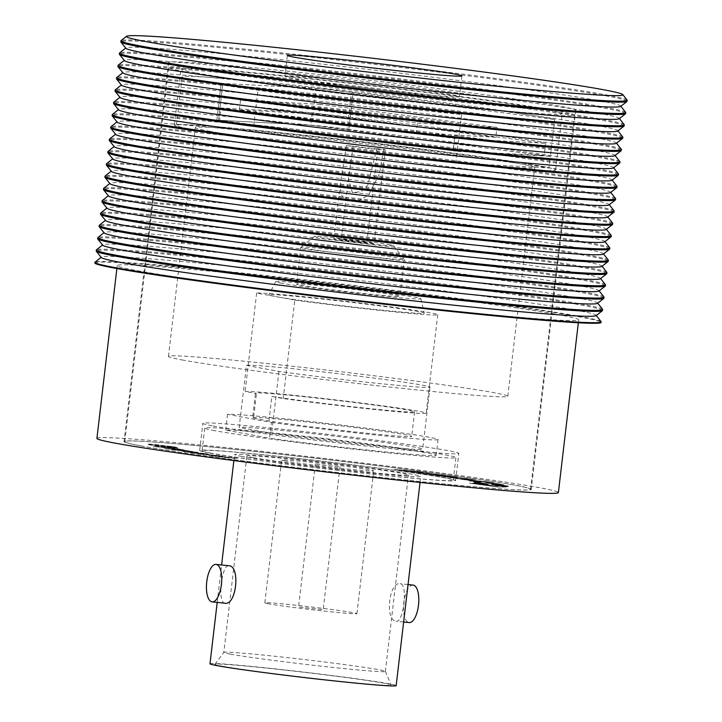 <?xml version="1.0" encoding="UTF-8"?>
<svg xmlns="http://www.w3.org/2000/svg" width="722" height="722" viewBox="0 0 722 722"><rect width="100%" height="100%" fill="white"/><g stroke="black" fill="none" stroke-linecap="round" stroke-linejoin="round"><path stroke-width="0.54" stroke-dasharray="3.61 2.71" d="M602.491 310.514A254.884 7.256 6.7 0 0 350.197 273.566A254.884 7.256 6.7 0 0 96.216 251.039M602.536 309.314A254.884 7.256 6.7 0 0 350.314 272.582A254.884 7.256 6.7 0 0 96.45 249.866M603.935 298.204A254.884 7.256 6.7 0 0 351.65 261.256A254.884 7.256 6.7 0 0 97.66 238.729M603.98 297.004A254.884 7.256 6.7 0 0 351.758 260.272A254.884 7.256 6.7 0 0 97.903 237.556M605.388 285.903A254.884 7.256 6.7 0 0 353.094 248.955A254.884 7.256 6.7 0 0 99.104 226.428M605.424 284.703A254.884 7.256 6.7 0 0 353.211 247.971A254.884 7.256 6.7 0 0 99.347 225.246M606.832 273.593A254.884 7.256 6.7 0 0 354.538 236.645A254.884 7.256 6.7 0 0 100.548 214.118M606.868 272.393A254.884 7.256 6.7 0 0 354.655 235.661A254.884 7.256 6.7 0 0 100.791 212.945M608.276 261.283A254.884 7.256 6.7 0 0 355.982 224.334A254.884 7.256 6.7 0 0 102.001 201.808M608.312 260.082A254.884 7.256 6.7 0 0 356.099 223.351A254.884 7.256 6.7 0 0 102.235 200.635M609.72 248.982A254.884 7.256 6.7 0 0 357.426 212.033A254.884 7.256 6.7 0 0 103.445 189.507M609.756 247.781A254.884 7.256 6.7 0 0 357.543 211.05A254.884 7.256 6.7 0 0 103.679 188.325M611.164 236.672A254.884 7.256 6.7 0 0 358.879 199.723A254.884 7.256 6.7 0 0 104.889 177.197M611.209 235.471A254.884 7.256 6.7 0 0 358.987 198.74A254.884 7.256 6.7 0 0 105.132 176.024M612.617 224.361A254.884 7.256 6.7 0 0 360.323 187.413A254.884 7.256 6.7 0 0 106.333 164.887M612.653 223.161A254.884 7.256 6.7 0 0 360.44 186.429A254.884 7.256 6.7 0 0 106.576 163.714M614.061 212.051A254.884 7.256 6.7 0 0 361.767 175.112A254.884 7.256 6.7 0 0 107.777 152.586M614.097 210.86A254.884 7.256 6.7 0 0 361.884 174.119A254.884 7.256 6.7 0 0 108.02 151.403M615.505 199.75A254.884 7.256 6.7 0 0 363.211 162.802A254.884 7.256 6.7 0 0 109.221 140.276M615.541 198.55A254.884 7.256 6.7 0 0 363.328 161.818A254.884 7.256 6.7 0 0 109.464 139.102M616.949 187.44A254.884 7.256 6.7 0 0 364.655 150.492A254.884 7.256 6.7 0 0 110.674 127.965M616.985 186.24A254.884 7.256 6.7 0 0 364.772 149.508A254.884 7.256 6.7 0 0 110.908 126.792M618.393 175.13A254.884 7.256 6.7 0 0 366.099 138.191A254.884 7.256 6.7 0 0 112.118 115.655M618.438 173.93A254.884 7.256 6.7 0 0 366.216 137.198A254.884 7.256 6.7 0 0 112.361 114.482M619.846 162.829A254.884 7.256 6.7 0 0 367.552 125.881A254.884 7.256 6.7 0 0 113.562 103.354M619.882 161.629A254.884 7.256 6.7 0 0 367.66 124.897A254.884 7.256 6.7 0 0 113.805 102.172M621.29 150.519A254.884 7.256 6.7 0 0 368.996 113.571A254.884 7.256 6.7 0 0 115.006 91.044M621.326 149.319A254.884 7.256 6.7 0 0 369.113 112.587A254.884 7.256 6.7 0 0 115.249 89.871M622.734 138.209A254.884 7.256 6.7 0 0 370.44 101.26A254.884 7.256 6.7 0 0 116.45 78.734M622.77 137.009A254.884 7.256 6.7 0 0 370.557 100.277A254.884 7.256 6.7 0 0 116.693 77.561M624.178 125.908A254.884 7.256 6.7 0 0 371.884 88.959A254.884 7.256 6.7 0 0 117.903 66.433M624.214 124.707A254.884 7.256 6.7 0 0 372.001 87.976A254.884 7.256 6.7 0 0 118.137 65.251M625.622 113.598A254.884 7.256 6.7 0 0 373.328 76.649A254.884 7.256 6.7 0 0 119.347 54.123M625.667 112.397A254.884 7.256 6.7 0 0 373.445 75.666A254.884 7.256 6.7 0 0 119.59 52.95M627.075 101.288A254.884 7.256 6.7 0 0 374.781 64.339A254.884 7.256 6.7 0 0 120.791 41.813M627.111 100.087A254.884 7.256 6.7 0 0 374.889 63.355A254.884 7.256 6.7 0 0 121.034 40.64M336.362 84.519A87.849 2.5 -173.3 0 1 284.928 76.171A87.849 2.5 -173.3 0 1 372.48 83.942A87.849 2.5 -173.3 0 1 459.436 96.676A87.849 2.5 -173.3 0 1 336.362 84.519M94.817 262.952A254.884 7.256 -173.3 0 1 348.798 285.479A254.884 7.256 -173.3 0 1 601.092 322.427M601.083 321.624A254.884 7.256 6.7 0 0 348.87 284.892A254.884 7.256 6.7 0 0 95.006 262.167M253.223 287.645A232.322 6.615 -173.3 0 1 117.226 265.588A232.322 6.615 -173.3 0 1 348.726 286.12A232.322 6.615 -173.3 0 1 578.683 319.801A232.322 6.615 -173.3 0 1 253.223 287.645M96.919 438.38A232.322 6.615 -173.3 0 1 328.429 458.912A232.322 6.615 -173.3 0 1 558.386 492.594M244.072 461.033A204.985 5.839 -173.3 0 1 124.067 441.566A204.985 5.839 -173.3 0 1 328.339 459.688A204.985 5.839 -173.3 0 1 531.239 489.399A204.985 5.839 -173.3 0 1 244.072 461.033M288.601 81.974A204.985 5.839 -173.3 0 1 168.596 62.507A204.985 5.839 -173.3 0 1 372.868 80.62A204.985 5.839 -173.3 0 1 575.777 110.34A204.985 5.839 -173.3 0 1 288.601 81.974M620.622 106.423A249.18 7.094 6.7 0 0 620.676 106.017A249.18 7.094 6.7 0 0 374.104 70.106A249.18 7.094 6.7 0 0 125.917 47.905A249.18 7.094 6.7 0 0 125.872 48.302M619.178 118.733A249.18 7.094 6.7 0 0 619.232 118.327A249.18 7.094 6.7 0 0 372.651 82.416A249.18 7.094 6.7 0 0 124.473 60.206A249.18 7.094 6.7 0 0 124.428 60.612M617.734 131.034A249.18 7.094 6.7 0 0 617.779 130.637A249.18 7.094 6.7 0 0 371.207 94.726A249.18 7.094 6.7 0 0 123.029 72.516A249.18 7.094 6.7 0 0 122.984 72.913M616.281 143.344A249.18 7.094 6.7 0 0 616.335 142.947A249.18 7.094 6.7 0 0 369.763 107.036A249.18 7.094 6.7 0 0 121.585 84.826A249.18 7.094 6.7 0 0 121.54 85.223M614.837 155.654A249.18 7.094 6.7 0 0 614.891 155.248A249.18 7.094 6.7 0 0 368.319 119.338A249.18 7.094 6.7 0 0 120.132 97.127A249.18 7.094 6.7 0 0 120.096 97.533M613.393 167.955A249.18 7.094 6.7 0 0 613.447 167.558A249.18 7.094 6.7 0 0 366.875 131.648A249.18 7.094 6.7 0 0 118.688 109.437A249.18 7.094 6.7 0 0 118.643 109.843M611.949 180.265A249.18 7.094 6.7 0 0 612.003 179.868A249.18 7.094 6.7 0 0 365.422 143.958A249.18 7.094 6.7 0 0 117.244 121.747A249.18 7.094 6.7 0 0 117.199 122.144M610.505 192.575A249.18 7.094 6.7 0 0 610.55 192.169A249.18 7.094 6.7 0 0 363.978 156.259A249.18 7.094 6.7 0 0 115.8 134.048A249.18 7.094 6.7 0 0 115.755 134.454M609.052 204.877A249.18 7.094 6.7 0 0 609.106 204.479A249.18 7.094 6.7 0 0 362.534 168.569A249.18 7.094 6.7 0 0 114.356 146.358A249.18 7.094 6.7 0 0 114.311 146.765M607.608 217.187A249.18 7.094 6.7 0 0 607.662 216.79A249.18 7.094 6.7 0 0 361.09 180.879A249.18 7.094 6.7 0 0 112.903 158.669A249.18 7.094 6.7 0 0 112.867 159.066M606.164 229.497A249.18 7.094 6.7 0 0 606.218 229.091A249.18 7.094 6.7 0 0 359.646 193.18A249.18 7.094 6.7 0 0 111.459 170.97A249.18 7.094 6.7 0 0 111.414 171.376M604.72 241.798A249.18 7.094 6.7 0 0 604.774 241.401A249.18 7.094 6.7 0 0 358.193 205.49A249.18 7.094 6.7 0 0 110.015 183.28A249.18 7.094 6.7 0 0 109.97 183.686M603.276 254.108A249.18 7.094 6.7 0 0 603.321 253.711A249.18 7.094 6.7 0 0 356.749 217.8A249.18 7.094 6.7 0 0 108.571 195.59A249.18 7.094 6.7 0 0 108.526 195.987M601.832 266.418A249.18 7.094 6.7 0 0 601.877 266.012A249.18 7.094 6.7 0 0 355.305 230.101A249.18 7.094 6.7 0 0 107.127 207.891A249.18 7.094 6.7 0 0 107.082 208.297M600.379 278.728A249.18 7.094 6.7 0 0 600.433 278.322A249.18 7.094 6.7 0 0 353.861 242.412A249.18 7.094 6.7 0 0 105.674 220.201A249.18 7.094 6.7 0 0 105.638 220.607M598.935 291.029A249.18 7.094 6.7 0 0 598.989 290.632A249.18 7.094 6.7 0 0 352.417 254.722A249.18 7.094 6.7 0 0 104.23 232.511A249.18 7.094 6.7 0 0 104.185 232.908M597.491 303.339A249.18 7.094 6.7 0 0 597.545 302.933A249.18 7.094 6.7 0 0 350.964 267.023A249.18 7.094 6.7 0 0 102.786 244.812A249.18 7.094 6.7 0 0 102.741 245.218M596.047 315.649A249.18 7.094 6.7 0 0 596.092 315.243A249.18 7.094 6.7 0 0 349.52 279.333A249.18 7.094 6.7 0 0 101.342 257.122A249.18 7.094 6.7 0 0 101.297 257.528M316.001 88.373A19.521 0.56 -173.3 0 1 337.788 90.611A19.521 0.56 -173.3 0 1 353.076 92.957A19.521 0.56 -173.3 0 1 351.361 92.985L554.686 119.491A189.922 5.406 6.7 0 0 350.107 91.27A189.922 5.406 6.7 0 0 182.07 76.938A189.922 5.406 6.7 0 0 461.548 114.536L258.232 88.03A19.521 0.56 -173.3 0 1 236.446 85.792A19.521 0.56 -173.3 0 1 221.158 83.445A19.521 0.56 -173.3 0 1 222.872 83.418L316.001 88.373L311.678 125.204A19.521 0.56 -173.3 0 1 333.465 127.442A19.521 0.56 -173.3 0 1 348.753 129.78A19.521 0.56 -173.3 0 1 347.038 129.807L351.361 92.985M554.686 119.491L550.363 156.322L457.225 151.358L455.853 162.992L548.991 167.946A189.922 5.406 6.7 0 0 344.412 139.725A189.922 5.406 6.7 0 0 176.376 125.393A189.922 5.406 6.7 0 0 455.853 162.992M347.038 129.807L550.363 156.322L548.991 167.946M461.548 114.536L457.225 151.358L253.9 124.852L258.232 88.03M253.9 124.852A19.521 0.56 -173.3 0 1 232.123 122.614A19.521 0.56 -173.3 0 1 216.835 120.267A19.521 0.56 -173.3 0 1 218.54 120.24L311.678 125.204M419.563 471.809L426.693 472.82C428.66 473.145 428.823 473.262 427.189 473.172L457.459 477.071L440.077 475.681L475.681 479.823L462.703 478.939L467.766 479.787L493.929 482.81L470.085 480.41L499.263 483.939L503.938 484.967L491.023 483.559L508.324 486.023L492.061 484.633L508.423 486.592L495.545 485.301L506.691 486.971L498.379 487.088L469.354 483.153L498.487 486.24L472.621 483.144L487.088 484.624L474.354 482.765L485.058 483.794L473.56 482.034L480.581 482.368L469.39 480.879L479.291 481.764L395.764 469.426L426.702 472.775C428.669 473.1 428.832 473.217 427.198 473.127L457.468 477.016L440.077 475.636L475.681 479.778L462.703 478.885L467.766 479.733L493.929 482.765L470.085 480.41M471.376 480.753L394.501 469.426L419.563 471.755M492.621 484.652L508.432 486.547L495.554 485.256L506.7 486.926L498.379 487.034L469.354 483.099L498.487 486.195L472.63 483.099L488.081 484.363L474.363 482.72L485.067 483.749L473.56 482.034L480.572 482.413L469.381 480.933L481.096 482.206L471.367 480.798M470.094 480.365L499.263 483.893L503.947 484.913L491.023 483.505L508.207 485.996L492.612 484.697M426.693 472.82C428.66 473.145 428.823 473.262 427.189 473.172L427.198 473.127C428.832 473.217 428.669 473.1 426.702 472.775L426.693 472.82M198.117 453.858L219.046 455.717L194.561 453.136L204.714 453.551L182.422 451.485L217.087 455.618L200.535 454.228M164.481 448.479L193.027 451.611L176.655 449.192L172.612 449.102L175.482 449.644L165.961 448.759M165.961 448.714L193.036 451.566L176.664 449.138L171.159 448.705L175.482 449.644M177.738 448.082L148.416 444.698M209.94 453.118A128.85 3.673 6.7 0 0 353.067 472.089A128.85 3.673 6.7 0 0 455.627 480.518A128.85 3.673 6.7 0 0 328.086 461.845A128.85 3.673 6.7 0 0 199.687 450.456A128.85 3.673 6.7 0 0 209.94 453.118M141.007 445.88A204.299 5.821 6.7 0 0 367.94 475.96A204.299 5.821 6.7 0 0 530.562 489.326A204.299 5.821 6.7 0 0 328.329 459.706A204.299 5.821 6.7 0 0 124.753 441.647A204.299 5.821 6.7 0 0 141.007 445.88M148.994 444.102L177.386 447.82L178.316 447.514L171.52 446.467L148.127 444.319M148.136 444.274L177.395 447.775L171.511 446.521M153.226 446.196L184.056 449.923L164.598 447.053L153.226 446.196M196.971 452.279L171.728 449.743M171.728 449.698L198.153 452.468M213.026 456.033L235.95 458.434C238.684 458.614 237.728 458.38 233.089 457.73L210.201 455.302C207.277 455.113 208.225 455.356 213.026 456.033L228.991 457.91M229 457.865L218.188 456.286M218.197 456.241L235.95 458.38C238.684 458.56 237.737 458.326 233.098 457.676L219.001 456.015L230.679 457.775M184.958 71.74A204.299 5.821 6.7 0 0 411.892 101.82A204.299 5.821 6.7 0 0 574.513 115.177A204.299 5.821 6.7 0 0 372.281 85.566A204.299 5.821 6.7 0 0 168.704 67.507A204.299 5.821 6.7 0 0 184.958 71.74M196.285 72.922A191.908 5.469 6.7 0 0 409.446 101.179A191.908 5.469 6.7 0 0 562.203 113.733A191.908 5.469 6.7 0 0 372.245 85.918A191.908 5.469 6.7 0 0 181.014 68.96A191.908 5.469 6.7 0 0 196.285 72.922M189.687 129.13A191.908 5.469 6.7 0 0 402.849 157.387A191.908 5.469 6.7 0 0 555.597 169.941A191.908 5.469 6.7 0 0 365.639 142.126A191.908 5.469 6.7 0 0 174.408 125.159A191.908 5.469 6.7 0 0 189.687 129.13M208.938 131.151A170.825 4.864 6.7 0 0 398.688 156.304A170.825 4.864 6.7 0 0 534.668 167.486A170.825 4.864 6.7 0 0 365.567 142.721A170.825 4.864 6.7 0 0 195.337 127.623A170.825 4.864 6.7 0 0 208.938 131.151M182.061 359.935A170.825 4.864 6.7 0 0 371.812 385.088A170.825 4.864 6.7 0 0 507.792 396.261A170.825 4.864 6.7 0 0 338.699 371.496A170.825 4.864 6.7 0 0 168.461 356.397A170.825 4.864 6.7 0 0 182.061 359.935M246.464 365.404L278.936 371.415A92.479 2.635 6.7 0 0 376.713 383.265A92.479 2.635 6.7 0 0 429.978 387.118A92.479 2.635 6.7 0 0 341.235 374.041A92.479 2.635 6.7 0 0 246.464 365.404L239.181 427.424A92.479 2.635 -173.3 0 1 333.943 436.07A92.479 2.635 -173.3 0 1 422.695 449.138A92.479 2.635 -173.3 0 1 369.429 445.284A92.479 2.635 -173.3 0 1 271.643 433.435L239.181 427.424M213.125 425.989A128.85 3.673 6.7 0 0 356.253 444.96A128.85 3.673 6.7 0 0 458.813 453.389A128.85 3.673 6.7 0 0 331.272 434.707A128.85 3.673 6.7 0 0 202.873 423.318A128.85 3.673 6.7 0 0 213.125 425.989M278.936 371.415L271.643 433.435M171.52 446.467L164.995 445.853M164.995 445.808L158.335 444.896M158.335 444.851L149.003 444.048M162.477 445.682L151.882 444.662L162.477 445.682M174.697 447.171L165.392 446.277L174.697 447.171M148.678 444.788L171.511 447.469M171.52 447.423L167.703 447.234M167.712 447.189L171.168 447.64M171.177 447.586L177.901 448.163M155.582 446.719L184.056 449.869L164.607 446.999L153.235 446.142L155.582 446.765M178.478 448.958L156.692 446.539L178.469 449.003M175.491 449.598L164.481 448.434M185.491 450.411L174.814 449.156L185.491 450.465M198.162 452.423L196.971 452.225M200.535 454.174L222.818 456.295M222.827 456.241L219.046 455.717M219.046 455.672L194.561 453.136M194.57 453.082L208.089 454.066M208.098 454.012L204.714 453.551M204.714 453.506L182.422 451.485M182.431 451.44L184.841 451.855M184.85 451.801L203.487 453.578M203.496 453.533L190.355 452.685M190.364 452.64L192.621 453.028M192.63 452.983L217.087 455.618M217.096 455.573L198.117 453.813M230.688 457.73L218.622 456.223M218.622 456.178L210.21 455.257C207.286 455.059 208.225 455.302 213.026 455.979M403.436 470.013L418.607 472.026L397.461 469.598L405.15 470.943L425.502 472.946L410.529 470.988M414.383 471.8L404.257 470.509L425.502 472.946L418.742 471.764L403.436 470.058M421.404 472.72L414.374 471.845M410.538 470.943L397.461 469.598L405.15 470.997L421.395 472.766M412.316 471.168L417.117 471.764L412.307 471.222M411.711 471.493L405.89 470.735L411.639 471.493M454.851 476.719L421.458 472.829C418.327 472.612 419.103 472.829 423.769 473.488L465.185 479.805L491.366 482.44L467.089 479.733L460.528 478.632L473.406 479.516L468.334 478.74L437.288 475.32L454.851 476.719L442.523 475.049M437.288 475.32L454.842 476.773M439.12 475.59L437.279 475.374M468.334 478.74L439.111 475.636M473.406 479.516L468.334 478.785M460.528 478.632L473.397 479.561M467.089 479.733L460.528 478.686M487.332 481.773L467.08 479.778M491.366 482.44L487.332 481.818M465.185 479.805L491.366 482.495M453.903 477.919L465.185 479.859M452.017 477.621L453.903 477.973M454.526 477.774L452.017 477.675M448.389 476.836L454.526 477.82M442.974 476.24L448.389 476.881M437.839 475.455L442.974 476.294M436.205 475.22L437.839 475.509M442.523 475.004L421.449 472.874C418.327 472.666 419.094 472.883 423.76 473.533L436.196 475.22M429.996 473.749L430.474 473.596L429.996 473.749M494.841 483.713L485.581 482.476L494.841 483.659M500.761 485.094L481.005 482.892L500.761 485.094M464.3 478.533L452.523 477.233L464.309 478.487M428.128 473.957L439.373 475.211L428.128 473.957M435.971 474.616L445.925 475.69L435.971 474.616M440.041 474.923L443.741 475.491L440.032 474.968M437.135 474.679L436.566 474.516L437.135 474.679M432.64 474.282L437.243 474.923L432.64 474.336M428.552 473.812L429.346 474.074L428.552 473.812M455.591 477.666L458.01 478.036M458.01 477.991L455.591 477.621M221.067 107.993L454.58 138.434L545.57 143.281L312.048 112.84L221.067 107.993L219.614 120.303L453.136 150.745L544.126 155.591L310.604 125.141L219.614 120.303M495.797 137.234L416.197 132.992L239.397 109.943L318.998 114.184L495.797 137.234L496.962 127.388L320.153 104.338L318.998 114.184M454.58 138.434L453.136 150.745M545.57 143.281L544.126 155.591M312.048 112.84L310.604 125.141M320.153 104.338L240.552 100.096L417.352 123.146L416.197 132.992M240.552 100.096L239.397 109.943M417.352 123.146L496.962 127.388M390.268 244.812A39.674 1.128 6.7 0 0 346.75 239.027A39.674 1.128 6.7 0 0 314.648 236.347A39.674 1.128 6.7 0 0 353.897 242.123A39.674 1.128 6.7 0 0 393.409 245.597A39.674 1.128 6.7 0 0 390.268 244.812M372.597 242.953A20.333 0.578 6.7 0 0 350.017 239.957A20.333 0.578 6.7 0 0 333.835 238.63A20.333 0.578 6.7 0 0 353.96 241.581A20.333 0.578 6.7 0 0 374.222 243.377A20.333 0.578 6.7 0 0 372.597 242.953M281.418 283.214A73.139 2.085 -173.3 0 1 275.605 281.679A73.139 2.085 -173.3 0 1 348.482 288.159A73.139 2.085 -173.3 0 1 420.881 298.746A73.139 2.085 -173.3 0 1 363.031 294.016A73.139 2.085 -173.3 0 1 281.418 283.214M300.677 285.235A52.065 1.48 6.7 0 0 358.509 292.897A52.065 1.48 6.7 0 0 399.952 296.309A52.065 1.48 6.7 0 0 348.419 288.755A52.065 1.48 6.7 0 0 296.534 284.152A52.065 1.48 6.7 0 0 300.677 285.235M271.445 422.469A106.612 3.032 6.7 0 0 380.909 435.519A106.612 3.032 6.7 0 0 438.046 439.527A106.612 3.032 6.7 0 0 340.486 425.014A106.612 3.032 6.7 0 0 227.529 414.338L271.445 422.469L269.595 438.218A106.612 3.032 6.7 0 0 379.059 451.277A106.612 3.032 6.7 0 0 436.196 455.275A106.612 3.032 6.7 0 0 338.636 440.772A106.612 3.032 6.7 0 0 225.679 430.086L269.595 438.218M253.566 418.209L268.972 421.061A80.088 2.283 6.7 0 0 357.534 432.243A80.088 2.283 6.7 0 0 411.702 436.431A80.088 2.283 6.7 0 0 332.436 424.825A80.088 2.283 6.7 0 0 252.628 417.74A80.088 2.283 6.7 0 0 253.566 418.209L256.454 393.598A80.088 2.283 6.7 0 1 255.516 393.129L252.628 417.74M214.795 430.7A126.449 3.601 -173.3 0 1 204.732 428.092A126.449 3.601 -173.3 0 1 330.739 439.265A126.449 3.601 -173.3 0 1 455.898 457.595A126.449 3.601 -173.3 0 1 355.251 449.319A126.449 3.601 -173.3 0 1 214.795 430.7M253.359 457.685A81.324 2.319 6.7 0 0 343.69 469.652A81.324 2.319 6.7 0 0 408.426 474.977A81.324 2.319 6.7 0 0 327.923 463.19A81.324 2.319 6.7 0 0 246.888 455.997A81.324 2.319 6.7 0 0 253.359 457.685M285.298 461.033A46.361 1.318 -173.3 0 1 281.607 460.076A46.361 1.318 -173.3 0 1 327.806 464.174A46.361 1.318 -173.3 0 1 373.698 470.897A46.361 1.318 -173.3 0 1 336.795 467.865A46.361 1.318 -173.3 0 1 285.298 461.033M212.133 453.353A126.449 3.601 -173.3 0 1 202.07 450.736A126.449 3.601 -173.3 0 1 328.077 461.909A126.449 3.601 -173.3 0 1 453.236 480.238A126.449 3.601 -173.3 0 1 352.589 471.971A126.449 3.601 -173.3 0 1 212.133 453.353M242.032 456.494A93.725 2.671 -173.3 0 1 234.578 454.553A93.725 2.671 -173.3 0 1 327.968 462.838A93.725 2.671 -173.3 0 1 420.736 476.421A93.725 2.671 -173.3 0 1 346.136 470.293A93.725 2.671 -173.3 0 1 242.032 456.494M221.988 666.189A88.761 2.527 6.7 0 0 321.29 679.339A88.761 2.527 6.7 0 0 391.225 685.025A88.761 2.527 6.7 0 0 303.375 672.2A88.761 2.527 6.7 0 0 214.939 664.312A88.761 2.527 6.7 0 0 221.988 666.189M209.994 663.771A93.725 2.671 -173.3 0 1 303.384 672.056A93.725 2.671 -173.3 0 1 396.161 685.647M225.029 603.222L224.804 603.195C217.151 602.834 221.681 563.801 228.964 565.75M396.044 621.182L396.27 621.218C403.553 623.176 408.083 584.134 400.439 583.773L400.205 583.737C388.95 581.345 384.745 620.424 396.044 621.182M230.282 654.114A81.324 2.319 -173.3 0 1 223.811 652.435A81.324 2.319 -173.3 0 1 223.829 652.399A81.324 2.319 -173.3 0 1 304.846 659.619A81.324 2.319 -173.3 0 1 385.34 671.37A81.324 2.319 -173.3 0 1 385.349 671.406A81.324 2.319 -173.3 0 1 320.613 666.09A81.324 2.319 -173.3 0 1 230.282 654.114M268.53 603.8A46.361 1.318 -173.3 0 1 264.839 602.843A46.361 1.318 -173.3 0 1 311.038 606.94A46.361 1.318 -173.3 0 1 356.93 613.664A46.361 1.318 -173.3 0 1 320.026 610.622A46.361 1.318 -173.3 0 1 268.53 603.8M299.558 607.058L323.194 609.693L299.558 607.058M316.326 464.3L339.963 466.935L316.326 464.3M413.119 585.091A18.844 7.446 -84 0 0 403.742 603.06A18.844 7.446 -84 0 0 409.184 622.572M227.529 414.338L225.679 430.086M268.972 421.061L271.86 396.45A80.088 2.283 6.7 0 0 360.422 407.623A80.088 2.283 6.7 0 0 414.59 411.82A80.088 2.283 6.7 0 0 335.324 400.205A80.088 2.283 6.7 0 0 255.516 393.129M271.86 396.45L283.223 398.553A91.739 2.617 6.7 0 0 377.218 409.753A91.739 2.617 6.7 0 0 426.17 413.174A91.739 2.617 6.7 0 0 342.463 400.719A91.739 2.617 6.7 0 0 245.101 391.495L256.454 393.598M294.784 300.09A91.739 2.617 6.7 0 0 388.788 311.299A91.739 2.617 6.7 0 0 437.731 314.72A91.739 2.617 6.7 0 0 354.024 302.265A91.739 2.617 6.7 0 0 256.662 293.042L294.784 300.09L283.223 398.553M256.662 293.042L245.101 391.495M279.459 297.256A78.193 2.229 6.7 0 0 367.083 308.583A78.193 2.229 6.7 0 0 424.283 313.113A78.193 2.229 6.7 0 0 346.885 301.805A78.193 2.229 6.7 0 0 268.972 294.874A78.193 2.229 6.7 0 0 271.986 295.876A78.193 2.229 6.7 0 0 275.19 296.507A78.193 2.229 6.7 0 0 279.459 297.256M400.15 258.305A52.065 1.48 -173.3 0 1 404.275 259.342A52.065 1.48 -173.3 0 1 404.293 259.388A52.065 1.48 -173.3 0 1 362.85 255.976A52.065 1.48 -173.3 0 1 305.009 248.314A52.065 1.48 -173.3 0 1 300.866 247.231A52.065 1.48 -173.3 0 1 300.893 247.195A52.065 1.48 -173.3 0 1 343.031 250.724A52.065 1.48 -173.3 0 1 400.15 258.305M377.814 148.967L346.443 145.519A20.333 0.578 6.7 0 0 369.023 148.506A20.333 0.578 6.7 0 0 385.205 149.842A20.333 0.578 6.7 0 0 383.59 149.418L376.794 148.705L377.814 148.967L366.83 242.502L341.217 239.496L366.83 242.502M346.443 145.519L340.224 184.209L340.622 193.911L346.407 200.797L357.968 201.095L368.617 194.958L379.348 174.074L383.59 149.418M353.238 146.232L348.392 178.433L352.354 192.657L361.226 191.601L367.832 185.058L376.794 148.705M218.54 120.24L222.872 83.418M287.374 55.395L284.928 76.171M461.881 75.891L459.436 96.676M117.226 265.588L116.874 268.557M578.683 319.801L578.34 322.761M168.596 62.507L124.067 441.566M575.777 110.34L531.239 489.399M182.07 76.938L176.376 125.393M216.835 120.267L221.158 83.445M348.753 129.78L353.076 92.957M530.562 489.326L574.513 115.177M124.753 441.647L168.704 67.507M555.597 169.941L562.203 113.733M174.408 125.159L181.014 68.96M507.792 396.261L534.668 167.486M168.461 356.397L195.337 127.623M455.627 480.518L458.813 453.389M199.687 450.456L202.873 423.318M429.978 387.118L422.695 449.138M453.236 480.238L455.898 457.595M202.07 450.736L204.732 428.092M420.033 482.431L420.736 476.421M217.205 602.401L221.6 564.974M233.865 460.564L234.578 454.553M385.349 671.406L408.426 474.977M214.939 664.312L223.829 652.399L246.888 455.997M385.34 671.37L391.225 685.025M356.93 613.664L373.698 470.897M264.839 602.843L281.607 460.076M315.343 464.038L298.574 606.805M339.963 466.935L323.194 609.693M408.029 584.558L400.205 583.737M403.634 621.994L396.27 621.218M438.046 439.527L436.196 455.275M414.59 411.82L411.702 436.431M437.731 314.72L426.17 413.174M275.605 281.679L268.972 294.874M420.881 298.746L424.283 313.113M300.866 247.231L296.534 284.152M404.293 259.388L399.952 296.309M314.648 236.347L300.893 247.195M393.409 245.597L404.275 259.342M340.224 184.209L333.835 238.63M385.205 149.842L374.222 243.377M348.392 178.433L341.217 239.496"/><path stroke-width="1.08" d="M102.56 244.993L96.45 249.866A254.884 7.256 6.7 0 0 96.333 250.056L96.216 251.039A254.884 7.256 6.7 0 0 96.297 251.256A254.884 7.256 6.7 0 0 299.359 282.076A254.884 7.256 6.7 0 0 580.172 310.875A254.884 7.256 6.7 0 0 602.365 310.713A254.884 7.256 6.7 0 0 602.491 310.514L602.608 309.53A254.884 7.256 6.7 0 0 602.536 309.314L597.717 303.159M96.333 250.056A254.884 7.256 6.7 0 0 295.903 280.65A254.884 7.256 6.7 0 0 580.289 309.882A254.884 7.256 6.7 0 0 602.608 309.53M104.013 232.683L97.903 237.556A254.884 7.256 6.7 0 0 97.777 237.746L97.66 238.729A254.884 7.256 6.7 0 0 97.741 238.955A254.884 7.256 6.7 0 0 300.803 269.766A254.884 7.256 6.7 0 0 581.625 298.565A254.884 7.256 6.7 0 0 603.809 298.403A254.884 7.256 6.7 0 0 603.935 298.204L604.052 297.22A254.884 7.256 6.7 0 0 603.98 297.004L599.161 290.858M97.777 237.746A254.884 7.256 6.7 0 0 297.356 268.34A254.884 7.256 6.7 0 0 581.733 297.581A254.884 7.256 6.7 0 0 604.052 297.22M105.457 220.381L99.347 225.246A254.884 7.256 6.7 0 0 99.221 225.445L99.104 226.428A254.884 7.256 6.7 0 0 99.185 226.645A254.884 7.256 6.7 0 0 302.247 257.456A254.884 7.256 6.7 0 0 583.069 286.255A254.884 7.256 6.7 0 0 605.253 286.092A254.884 7.256 6.7 0 0 605.388 285.903L605.496 284.91A254.884 7.256 6.7 0 0 605.424 284.703L600.605 278.548M99.221 225.445A254.884 7.256 6.7 0 0 298.8 256.039A254.884 7.256 6.7 0 0 583.186 285.271A254.884 7.256 6.7 0 0 605.496 284.91M106.901 208.071L100.791 212.945A254.884 7.256 6.7 0 0 100.665 213.134L100.548 214.118A254.884 7.256 6.7 0 0 100.629 214.335A254.884 7.256 6.7 0 0 303.691 245.155A254.884 7.256 6.7 0 0 584.513 273.945A254.884 7.256 6.7 0 0 606.697 273.791A254.884 7.256 6.7 0 0 606.832 273.593L606.949 272.609A254.884 7.256 6.7 0 0 606.868 272.393L602.058 266.238M100.665 213.134A254.884 7.256 6.7 0 0 300.244 243.729A254.884 7.256 6.7 0 0 584.63 272.961A254.884 7.256 6.7 0 0 606.949 272.609M108.345 195.761L102.235 200.635A254.884 7.256 6.7 0 0 102.109 200.824L102.001 201.808A254.884 7.256 6.7 0 0 102.073 202.034A254.884 7.256 6.7 0 0 305.135 232.845A254.884 7.256 6.7 0 0 585.957 261.644A254.884 7.256 6.7 0 0 608.15 261.481A254.884 7.256 6.7 0 0 608.276 261.283L608.393 260.299A254.884 7.256 6.7 0 0 608.312 260.082L603.502 253.936M102.109 200.824A254.884 7.256 6.7 0 0 301.688 231.419A254.884 7.256 6.7 0 0 586.074 260.66A254.884 7.256 6.7 0 0 608.393 260.299M109.789 183.46L103.679 188.325A254.884 7.256 6.7 0 0 103.562 188.514L103.445 189.507A254.884 7.256 6.7 0 0 103.526 189.724A254.884 7.256 6.7 0 0 306.588 220.535A254.884 7.256 6.7 0 0 587.401 249.334A254.884 7.256 6.7 0 0 609.594 249.171A254.884 7.256 6.7 0 0 609.72 248.982L609.837 247.989A254.884 7.256 6.7 0 0 609.756 247.781L604.946 241.626M103.562 188.514A254.884 7.256 6.7 0 0 303.132 219.109A254.884 7.256 6.7 0 0 587.518 248.35A254.884 7.256 6.7 0 0 609.837 247.989M111.233 171.15L105.132 176.024A254.884 7.256 6.7 0 0 105.006 176.213L104.889 177.197A254.884 7.256 6.7 0 0 104.97 177.413A254.884 7.256 6.7 0 0 308.032 208.234A254.884 7.256 6.7 0 0 588.854 237.024A254.884 7.256 6.7 0 0 611.038 236.861A254.884 7.256 6.7 0 0 611.164 236.672L611.281 235.688A254.884 7.256 6.7 0 0 611.209 235.471L606.39 229.316M105.006 176.213A254.884 7.256 6.7 0 0 304.585 206.808A254.884 7.256 6.7 0 0 588.962 236.04A254.884 7.256 6.7 0 0 611.281 235.688M112.686 158.84L106.576 163.714A254.884 7.256 6.7 0 0 106.45 163.903L106.333 164.887A254.884 7.256 6.7 0 0 106.414 165.112A254.884 7.256 6.7 0 0 309.476 195.924A254.884 7.256 6.7 0 0 590.298 224.722A254.884 7.256 6.7 0 0 612.482 224.56A254.884 7.256 6.7 0 0 612.617 224.361L612.725 223.378A254.884 7.256 6.7 0 0 612.653 223.161L607.834 217.006M106.45 163.903A254.884 7.256 6.7 0 0 306.029 194.498A254.884 7.256 6.7 0 0 590.416 223.739A254.884 7.256 6.7 0 0 612.725 223.378M114.13 146.539L108.02 151.403A254.884 7.256 6.7 0 0 107.894 151.593L107.777 152.586A254.884 7.256 6.7 0 0 107.858 152.802A254.884 7.256 6.7 0 0 310.92 183.614A254.884 7.256 6.7 0 0 591.742 212.412A254.884 7.256 6.7 0 0 613.926 212.25A254.884 7.256 6.7 0 0 614.061 212.051L614.178 211.068A254.884 7.256 6.7 0 0 614.097 210.86L609.287 204.705M107.894 151.593A254.884 7.256 6.7 0 0 307.473 182.188A254.884 7.256 6.7 0 0 591.859 211.429A254.884 7.256 6.7 0 0 614.178 211.068M115.574 134.229L109.464 139.102A254.884 7.256 6.7 0 0 109.338 139.292L109.221 140.276A254.884 7.256 6.7 0 0 109.302 140.492A254.884 7.256 6.7 0 0 312.364 171.313A254.884 7.256 6.7 0 0 593.186 200.102A254.884 7.256 6.7 0 0 615.379 199.94A254.884 7.256 6.7 0 0 615.505 199.75L615.622 198.767A254.884 7.256 6.7 0 0 615.541 198.55L610.731 192.395M109.338 139.292A254.884 7.256 6.7 0 0 308.917 169.887A254.884 7.256 6.7 0 0 593.303 199.119A254.884 7.256 6.7 0 0 615.622 198.767M117.018 121.919L110.908 126.792A254.884 7.256 6.7 0 0 110.791 126.982L110.674 127.965A254.884 7.256 6.7 0 0 110.755 128.191A254.884 7.256 6.7 0 0 313.817 159.002A254.884 7.256 6.7 0 0 594.63 187.801A254.884 7.256 6.7 0 0 616.823 187.639A254.884 7.256 6.7 0 0 616.949 187.44L617.066 186.456A254.884 7.256 6.7 0 0 616.985 186.24L612.175 180.085M110.791 126.982A254.884 7.256 6.7 0 0 310.361 157.576A254.884 7.256 6.7 0 0 594.747 186.817A254.884 7.256 6.7 0 0 617.066 186.456M118.462 109.618L112.361 114.482A254.884 7.256 6.7 0 0 112.235 114.672L112.118 115.655A254.884 7.256 6.7 0 0 112.199 115.881A254.884 7.256 6.7 0 0 315.261 146.692A254.884 7.256 6.7 0 0 596.083 175.491A254.884 7.256 6.7 0 0 618.267 175.329A254.884 7.256 6.7 0 0 618.393 175.13L618.51 174.146A254.884 7.256 6.7 0 0 618.438 173.93L613.619 167.784M112.235 114.672A254.884 7.256 6.7 0 0 311.814 145.266A254.884 7.256 6.7 0 0 596.192 174.507A254.884 7.256 6.7 0 0 618.51 174.146M119.915 97.308L113.805 102.172A254.884 7.256 6.7 0 0 113.679 102.371L113.562 103.354A254.884 7.256 6.7 0 0 113.643 103.571A254.884 7.256 6.7 0 0 316.705 134.391A254.884 7.256 6.7 0 0 597.527 163.181A254.884 7.256 6.7 0 0 619.711 163.019A254.884 7.256 6.7 0 0 619.846 162.829L619.954 161.845A254.884 7.256 6.7 0 0 619.882 161.629L615.063 155.474M113.679 102.371A254.884 7.256 6.7 0 0 313.258 132.965A254.884 7.256 6.7 0 0 597.645 162.197A254.884 7.256 6.7 0 0 619.954 161.845M121.359 84.997L115.249 89.871A254.884 7.256 6.7 0 0 115.123 90.06L115.006 91.044A254.884 7.256 6.7 0 0 115.087 91.261A254.884 7.256 6.7 0 0 318.149 122.081A254.884 7.256 6.7 0 0 598.971 150.88A254.884 7.256 6.7 0 0 621.155 150.718A254.884 7.256 6.7 0 0 621.29 150.519L621.407 149.535A254.884 7.256 6.7 0 0 621.326 149.319L616.516 143.164M115.123 90.06A254.884 7.256 6.7 0 0 314.702 120.655A254.884 7.256 6.7 0 0 599.089 149.896A254.884 7.256 6.7 0 0 621.407 149.535M122.803 72.696L116.693 77.561A254.884 7.256 6.7 0 0 116.567 77.75L116.45 78.734A254.884 7.256 6.7 0 0 116.531 78.96A254.884 7.256 6.7 0 0 319.593 109.771A254.884 7.256 6.7 0 0 600.415 138.57A254.884 7.256 6.7 0 0 622.608 138.407A254.884 7.256 6.7 0 0 622.734 138.209L622.851 137.225A254.884 7.256 6.7 0 0 622.77 137.009L617.96 130.862M116.567 77.75A254.884 7.256 6.7 0 0 316.146 108.345A254.884 7.256 6.7 0 0 600.533 137.586A254.884 7.256 6.7 0 0 622.851 137.225M124.247 60.386L118.137 65.251A254.884 7.256 6.7 0 0 118.011 65.449L117.903 66.433A254.884 7.256 6.7 0 0 117.984 66.65A254.884 7.256 6.7 0 0 321.046 97.461A254.884 7.256 6.7 0 0 601.859 126.26A254.884 7.256 6.7 0 0 624.052 126.097A254.884 7.256 6.7 0 0 624.178 125.908L624.295 124.924A254.884 7.256 6.7 0 0 624.214 124.707L619.404 118.552M118.011 65.449A254.884 7.256 6.7 0 0 317.59 96.044A254.884 7.256 6.7 0 0 601.977 125.276A254.884 7.256 6.7 0 0 624.295 124.924M125.691 48.076L119.59 52.95A254.884 7.256 6.7 0 0 119.464 53.139L119.347 54.123A254.884 7.256 6.7 0 0 119.428 54.34A254.884 7.256 6.7 0 0 322.49 85.16A254.884 7.256 6.7 0 0 603.312 113.959A254.884 7.256 6.7 0 0 625.496 113.796A254.884 7.256 6.7 0 0 625.622 113.598L625.739 112.614A254.884 7.256 6.7 0 0 625.667 112.397L620.848 106.242M119.464 53.139A254.884 7.256 6.7 0 0 319.034 83.734A254.884 7.256 6.7 0 0 603.421 112.966A254.884 7.256 6.7 0 0 625.739 112.614M126.485 36.29L121.034 40.64A254.884 7.256 6.7 0 0 120.908 40.829L120.791 41.813A254.884 7.256 6.7 0 0 120.872 42.038A254.884 7.256 6.7 0 0 323.934 72.85A254.884 7.256 6.7 0 0 604.756 101.649A254.884 7.256 6.7 0 0 626.94 101.486A254.884 7.256 6.7 0 0 627.075 101.288L627.183 100.304A254.884 7.256 6.7 0 0 627.111 100.087L622.815 94.6A249.965 7.121 6.7 0 0 375.458 58.572A249.965 7.121 6.7 0 0 126.485 36.29A249.965 7.121 6.7 0 0 272.699 60.215A249.965 7.121 6.7 0 0 622.815 94.6M120.908 40.829A254.884 7.256 6.7 0 0 270.118 65.034A254.884 7.256 6.7 0 0 604.874 100.665A254.884 7.256 6.7 0 0 627.183 100.304M338.808 63.735A87.849 2.5 -173.3 0 1 287.374 55.395A87.849 2.5 -173.3 0 1 374.917 63.157A87.849 2.5 -173.3 0 1 461.881 75.891A87.849 2.5 -173.3 0 1 338.808 63.735M101.116 257.303L95.006 262.167A254.884 7.256 6.7 0 0 94.88 262.366A254.884 7.256 6.7 0 0 244.09 286.562A254.884 7.256 6.7 0 0 578.845 322.192A254.884 7.256 6.7 0 0 601.164 321.841A254.884 7.256 6.7 0 0 601.083 321.624L596.273 315.469M601.164 321.841L601.092 322.427A254.884 7.256 -173.3 0 1 244.027 287.157A254.884 7.256 -173.3 0 1 94.817 262.952L94.88 262.366M578.34 322.761L558.386 492.594A232.322 6.615 -173.3 0 1 232.926 460.446A232.322 6.615 -173.3 0 1 96.919 438.38L116.874 268.557M120.872 42.038L125.872 48.302A249.18 7.094 6.7 0 0 324.395 78.427A249.18 7.094 6.7 0 0 598.935 106.576A249.18 7.094 6.7 0 0 620.622 106.423L626.94 101.486M119.428 54.34L124.428 60.612A249.18 7.094 6.7 0 0 322.951 90.737A249.18 7.094 6.7 0 0 597.482 118.886A249.18 7.094 6.7 0 0 619.178 118.733L625.496 113.796M117.984 66.65L122.984 72.913A249.18 7.094 6.7 0 0 321.498 103.038A249.18 7.094 6.7 0 0 596.038 131.196A249.18 7.094 6.7 0 0 617.734 131.034L624.052 126.097M116.531 78.96L121.54 85.223A249.18 7.094 6.7 0 0 320.054 115.349A249.18 7.094 6.7 0 0 594.594 143.507A249.18 7.094 6.7 0 0 616.281 143.344L622.608 138.407M115.087 91.261L120.096 97.533A249.18 7.094 6.7 0 0 318.61 127.659A249.18 7.094 6.7 0 0 593.15 155.808A249.18 7.094 6.7 0 0 614.837 155.654L621.155 150.718M113.643 103.571L118.643 109.843A249.18 7.094 6.7 0 0 317.166 139.96A249.18 7.094 6.7 0 0 591.706 168.118A249.18 7.094 6.7 0 0 613.393 167.955L619.711 163.019M112.199 115.881L117.199 122.144A249.18 7.094 6.7 0 0 315.722 152.27A249.18 7.094 6.7 0 0 590.253 180.428A249.18 7.094 6.7 0 0 611.949 180.265L618.267 175.329M110.755 128.191L115.755 134.454A249.18 7.094 6.7 0 0 314.278 164.58A249.18 7.094 6.7 0 0 588.809 192.729A249.18 7.094 6.7 0 0 610.505 192.575L616.823 187.639M109.302 140.492L114.311 146.765A249.18 7.094 6.7 0 0 312.825 176.89A249.18 7.094 6.7 0 0 587.365 205.039A249.18 7.094 6.7 0 0 609.052 204.877L615.379 199.94M107.858 152.802L112.867 159.066A249.18 7.094 6.7 0 0 311.381 189.191A249.18 7.094 6.7 0 0 585.921 217.349A249.18 7.094 6.7 0 0 607.608 217.187L613.926 212.25M106.414 165.112L111.414 171.376A249.18 7.094 6.7 0 0 309.937 201.501A249.18 7.094 6.7 0 0 584.477 229.65A249.18 7.094 6.7 0 0 606.164 229.497L612.482 224.56M104.97 177.413L109.97 183.686A249.18 7.094 6.7 0 0 308.493 213.811A249.18 7.094 6.7 0 0 583.024 241.96A249.18 7.094 6.7 0 0 604.72 241.798L611.038 236.861M103.526 189.724L108.526 195.987A249.18 7.094 6.7 0 0 307.049 226.112A249.18 7.094 6.7 0 0 581.58 254.27A249.18 7.094 6.7 0 0 603.276 254.108L609.594 249.171M102.073 202.034L107.082 208.297A249.18 7.094 6.7 0 0 305.596 238.422A249.18 7.094 6.7 0 0 580.136 266.571A249.18 7.094 6.7 0 0 601.832 266.418L608.15 261.481M100.629 214.335L105.638 220.607A249.18 7.094 6.7 0 0 304.152 250.733A249.18 7.094 6.7 0 0 578.692 278.882A249.18 7.094 6.7 0 0 600.379 278.728L606.697 273.791M99.185 226.645L104.185 232.908A249.18 7.094 6.7 0 0 302.708 263.034A249.18 7.094 6.7 0 0 577.248 291.192A249.18 7.094 6.7 0 0 598.935 291.029L605.253 286.092M97.741 238.955L102.741 245.218A249.18 7.094 6.7 0 0 301.264 275.344A249.18 7.094 6.7 0 0 575.795 303.493A249.18 7.094 6.7 0 0 597.491 303.339L603.809 298.403M96.297 251.256L101.297 257.528A249.18 7.094 6.7 0 0 299.82 287.654A249.18 7.094 6.7 0 0 574.351 315.803A249.18 7.094 6.7 0 0 596.047 315.649L602.365 310.713M420.033 482.431L396.161 685.647A93.725 2.671 -173.3 0 1 321.561 679.51A93.725 2.671 -173.3 0 1 217.457 665.711A93.725 2.671 -173.3 0 1 209.994 663.771L217.205 602.401M216.059 564.387L229.199 565.777C240.462 566.508 236.32 605.596 225.029 603.222L212.115 601.868A18.844 7.446 96 0 1 206.682 582.347A18.844 7.446 96 0 1 216.059 564.387A18.844 7.446 96 0 1 216.284 564.423A18.844 7.446 96 0 1 221.464 584.197A18.844 7.446 96 0 1 212.115 601.868M403.634 621.994L409.184 622.572A18.844 7.446 -84 0 0 418.525 604.901A18.844 7.446 -84 0 0 413.345 585.127A18.844 7.446 -84 0 0 413.119 585.091L408.029 584.558M221.6 564.974L233.865 460.564"/></g></svg>
